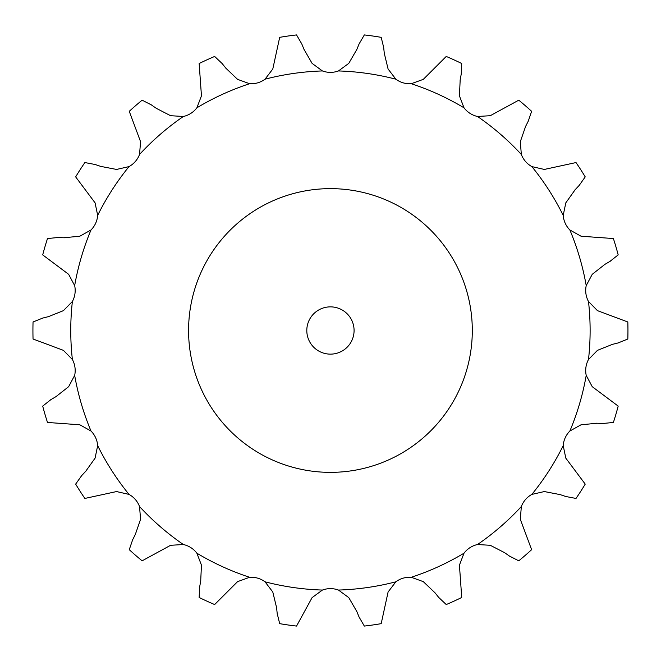 <?xml version="1.0" encoding="UTF-8"?>
<svg xmlns="http://www.w3.org/2000/svg" width="661" height="661" viewBox="0 0 661 661"><rect width="100%" height="100%" fill="white"/><g stroke="black" fill="none" stroke-linecap="round" stroke-linejoin="round"><path stroke-width="0.99" d="M225.897 68.223L237.58 79.361L249.61 83.716A23.193 23.193 0 0 0 265.02 79.196L272.786 69.025L279.686 37.347A297.508 297.508 0 0 1 296.541 34.926L301.796 43.957M301.573 43.411L304.242 49.939M304.019 49.393L312.091 63.373L322.411 70.942A23.193 23.193 0 0 0 338.465 70.942L348.785 63.373L356.857 49.393M384.289 53.334L388.098 69.025L395.865 79.196A23.193 23.193 0 0 0 411.266 83.716L423.296 79.361L446.233 56.449A297.508 297.508 0 0 1 461.725 63.522L461.262 73.958M460.188 79.733L459.428 95.862L464.014 107.809A23.193 23.193 0 0 0 477.523 116.485L490.288 115.7L518.753 100.175A297.508 297.508 0 0 1 531.626 111.321L528.238 121.203M525.586 126.449L520.306 141.702L521.339 154.459A23.193 23.193 0 0 0 531.857 166.597L544.333 169.439L576.012 162.556A297.508 297.508 0 0 1 585.225 176.884L579.193 185.411M575.169 189.69L565.808 202.844L563.205 215.37A23.193 23.193 0 0 0 569.873 229.978L581.044 236.217L613.383 238.547A297.508 297.508 0 0 1 618.184 254.89L609.987 261.368M604.922 264.342L592.231 274.323L586.216 285.61A23.193 23.193 0 0 0 588.497 301.507L597.453 310.645L627.826 321.981A297.508 297.508 0 0 1 627.826 339.019L618.142 342.927M612.441 344.356L597.453 350.355L588.497 359.493A23.193 23.193 0 0 0 586.216 375.39L592.231 386.677L618.184 406.11A297.508 297.508 0 0 1 613.383 422.453L602.989 423.478M597.114 423.247L581.044 424.783L569.873 431.022A23.193 23.193 0 0 0 563.205 445.63L565.808 458.156L585.225 484.116A297.508 297.508 0 0 1 576.012 498.444L565.758 496.502M560.181 494.618L544.333 491.561L531.857 494.403A23.193 23.193 0 0 0 521.339 506.541L520.306 519.298L531.626 549.679A297.508 297.508 0 0 1 518.753 560.825L509.457 556.066M504.64 552.695L490.288 545.3L477.523 544.515A23.193 23.193 0 0 0 464.014 553.191L459.428 565.138L461.725 597.478A297.508 297.508 0 0 1 446.233 604.551L438.656 597.37M434.979 592.777L423.296 581.639L411.266 577.284A23.193 23.193 0 0 0 395.865 581.804L388.098 591.975L381.19 623.654A297.508 297.508 0 0 1 364.335 626.074L359.088 617.043M356.857 611.607L348.785 597.627L338.465 590.058A23.193 23.193 0 0 0 322.411 590.058L312.091 597.627L296.541 626.074A297.508 297.508 0 0 1 279.686 623.654L277.199 613.507M276.587 607.666L272.786 591.975L265.02 581.804A23.193 23.193 0 0 0 249.61 577.284L237.58 581.639L214.643 604.551A297.508 297.508 0 0 1 199.151 597.478L199.622 587.042M200.688 581.267L201.456 565.138L196.871 553.191A23.193 23.193 0 0 0 183.353 544.515L170.588 545.3L142.123 560.825A297.508 297.508 0 0 1 129.259 549.679L132.638 539.797M135.29 534.551L140.57 519.298L139.537 506.541A23.193 23.193 0 0 0 129.019 494.403L116.543 491.561L84.864 498.444A297.508 297.508 0 0 1 75.66 484.116L81.691 475.59M85.707 471.31L95.077 458.156L97.671 445.63A23.193 23.193 0 0 0 91.003 431.022L79.832 424.783L47.493 422.453A297.508 297.508 0 0 1 42.701 406.11L50.889 399.632M55.954 396.658L68.645 386.677L74.668 375.39A23.193 23.193 0 0 0 72.379 359.493L63.423 350.355L33.05 339.019A297.508 297.508 0 0 1 33.05 321.981L42.734 318.073M48.435 316.644L63.423 310.645L72.379 301.507A23.193 23.193 0 0 0 74.668 285.61L68.645 274.323L42.701 254.89A297.508 297.508 0 0 1 47.493 238.547L57.887 237.522M63.762 237.753L79.832 236.217L91.003 229.978A23.193 23.193 0 0 0 97.671 215.37L95.077 202.844L75.66 176.884A297.508 297.508 0 0 1 84.864 162.556L95.126 164.498M100.695 166.382L116.543 169.439L129.019 166.597A23.193 23.193 0 0 0 139.537 154.459L140.57 141.702L129.259 111.321A297.508 297.508 0 0 1 142.123 100.175L151.427 104.934M156.236 108.305L170.588 115.7L183.353 116.485A23.193 23.193 0 0 0 196.871 107.809L201.456 95.862L199.151 63.522A297.508 297.508 0 0 1 214.643 56.449L222.228 63.63M359.088 43.957L364.335 34.926A297.508 297.508 0 0 1 381.19 37.347L383.686 47.493M359.311 43.411L356.634 49.939M383.62 46.906L384.347 53.921M221.856 63.175L226.26 68.686M461.361 73.379L460.089 80.312M150.939 104.595L156.723 108.635M528.503 120.682L525.321 126.978M94.564 164.316L101.249 166.572M579.59 184.981L574.764 190.12M57.3 237.497L64.348 237.778M610.5 261.07L604.418 264.64M42.164 318.214L49.005 316.503M50.385 399.93L56.458 396.36M618.713 342.786L611.871 344.497M81.286 476.019L86.112 470.88M603.576 423.503L596.528 423.222M132.374 540.318L135.555 534.022M566.312 496.684L559.627 494.428M199.515 587.621L200.795 580.688M509.937 556.405L504.161 552.365M277.256 614.094L276.529 607.079M439.02 597.825L434.616 592.314M359.311 617.589L356.634 611.061M472.301 330.5A141.859 141.859 0 0 0 259.509 207.645A141.859 141.859 0 0 0 259.509 453.355A141.859 141.859 0 0 0 472.301 330.5M354.081 330.5A23.647 23.647 0 0 0 318.619 310.026A23.647 23.647 0 0 0 318.619 350.974A23.647 23.647 0 0 0 354.081 330.5M322.411 70.942A259.682 259.682 0 0 0 265.02 79.196M395.865 79.196A259.682 259.682 0 0 0 338.465 70.942M464.014 107.809A259.682 259.682 0 0 0 411.266 83.716M521.339 154.459A259.682 259.682 0 0 0 477.523 116.485M563.205 215.37A259.682 259.682 0 0 0 531.857 166.597M586.216 285.61A259.682 259.682 0 0 0 569.873 229.978M588.497 359.493A259.682 259.682 0 0 0 588.497 301.507M569.873 431.022A259.682 259.682 0 0 0 586.216 375.39M531.857 494.403A259.682 259.682 0 0 0 563.205 445.63M477.523 544.515A259.682 259.682 0 0 0 521.339 506.541M411.266 577.284A259.682 259.682 0 0 0 464.014 553.191M338.465 590.058A259.682 259.682 0 0 0 395.865 581.804M265.02 581.804A259.682 259.682 0 0 0 322.411 590.058M196.871 553.191A259.682 259.682 0 0 0 249.61 577.284M139.537 506.541A259.682 259.682 0 0 0 183.353 544.515M97.671 445.63A259.682 259.682 0 0 0 129.019 494.403M74.668 375.39A259.682 259.682 0 0 0 91.003 431.022M72.379 301.507A259.682 259.682 0 0 0 72.379 359.493M91.003 229.978A259.682 259.682 0 0 0 74.668 285.61M129.019 166.597A259.682 259.682 0 0 0 97.671 215.37M183.353 116.485A259.682 259.682 0 0 0 139.537 154.459M249.61 83.716A259.682 259.682 0 0 0 196.871 107.809"/></g></svg>
